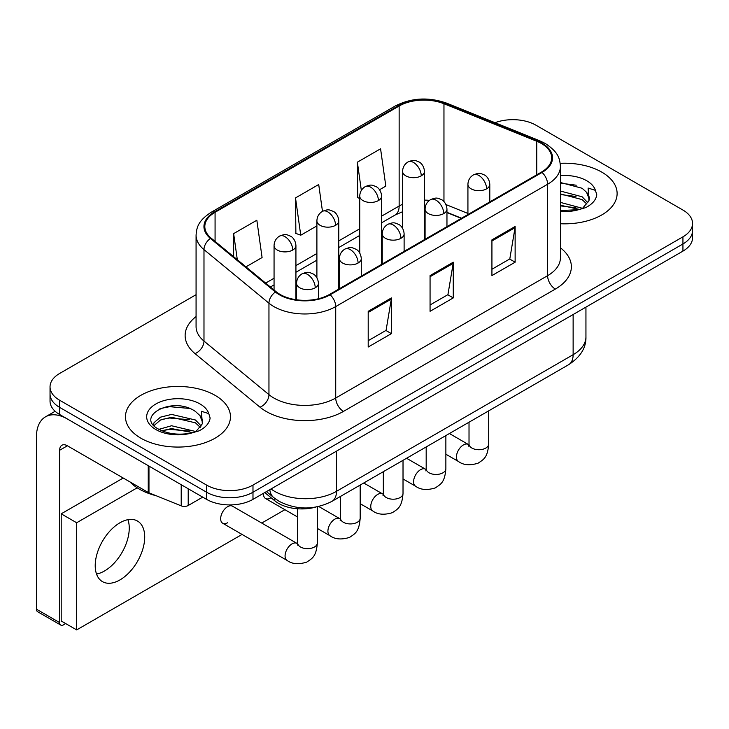 <?xml version="1.0" encoding="UTF-8"?>
<svg xmlns="http://www.w3.org/2000/svg" width="729" height="729" viewBox="0 0 729 729"><rect width="100%" height="100%" fill="white"/><g stroke="black" fill="none" stroke-linecap="round" stroke-linejoin="round"><path stroke-width="1.09" d="M461.293 218.363L446.959 212.567M315.903 507.056A32.805 18.945 180 0 1 274.833 500.841L264.773 492.549M601.744 172.099A52.497 30.308 0 0 0 560.209 163.332A52.497 30.308 0 0 1 601.744 172.099A52.497 30.308 0 0 1 617.117 193.531A52.497 30.308 0 0 0 601.744 172.099M215.082 395.337A52.497 30.308 0 0 0 157.874 388.767A52.497 30.308 0 0 0 125.47 416.76A52.497 30.308 0 0 0 140.852 438.193A52.497 30.308 0 0 0 198.051 444.763A52.497 30.308 0 0 0 230.464 416.76A52.497 30.308 0 0 0 215.082 395.337A52.497 30.308 0 0 0 157.874 388.767A52.497 30.308 0 0 0 125.47 416.76A52.497 30.308 0 0 0 140.852 438.193A52.497 30.308 0 0 0 198.051 444.763A52.497 30.308 0 0 0 230.464 416.76A52.497 30.308 0 0 0 215.082 395.337M541.428 143.522A34.992 20.202 180 0 1 551.671 157.81A34.992 20.202 180 0 1 541.428 172.099L329.535 294.434A34.992 20.202 180 0 1 276.127 291.728L211.155 238.164A34.992 20.202 180 0 1 204.822 226.573A34.992 20.202 180 0 1 215.073 212.285L399.146 106.015A34.992 20.202 180 0 1 443.961 103.746L536.754 141.262A34.992 20.202 180 0 1 541.428 143.522M542.039 143.166A35.867 20.713 0 0 0 537.255 140.843L444.462 103.336A35.867 20.713 0 0 0 398.526 105.659L214.454 211.929A35.867 20.713 0 0 0 210.435 238.456L275.407 292.019A35.867 20.713 0 0 0 330.155 294.789L542.039 172.454A35.867 20.713 0 0 0 542.039 143.166M196.074 294.689L59.65 373.458A32.805 18.945 0 0 0 50.037 386.853L50.037 401.141A32.805 18.945 0 0 0 59.65 414.528L206.58 499.365L206.58 492.221A32.805 18.945 0 0 0 252.981 492.221L682.936 243.978A32.805 18.945 0 0 0 692.55 230.583A32.805 18.945 0 0 1 682.936 243.978L252.981 492.221A32.805 18.945 0 0 1 206.58 492.221L59.65 407.393L206.58 492.221L206.58 485.077A32.805 18.945 0 0 0 252.981 485.077L682.936 236.834A32.805 18.945 0 0 0 692.55 223.439A32.805 18.945 0 0 0 682.936 210.052L536.006 125.224A32.805 18.945 0 0 0 495.009 122.7M50.037 393.997A32.805 18.945 0 0 0 59.65 407.393A32.805 18.945 0 0 1 50.037 393.997M368.2 311.31L368.2 347.022L391.4 333.636L391.4 297.915L368.2 311.31M368.2 340.689L386.069 330.374L391.309 299.1A8.748 5.048 -120 0 0 391.4 297.915M385.914 330.465L391.4 333.636M491.929 239.868L491.929 275.589L515.13 262.194L515.13 226.482L491.929 239.868M491.929 269.256L509.799 258.941L515.038 227.667A8.748 5.048 -120 0 0 515.13 226.482M509.644 259.032L515.13 262.194M430.064 275.589L430.064 311.31L453.265 297.915L453.265 262.194L430.064 275.589M430.064 304.968L447.934 294.653L453.174 263.379A8.748 5.048 -120 0 0 453.265 262.194M447.779 294.744L453.265 297.915M560.419 223.739A52.497 30.308 0 0 0 617.117 193.531A52.497 30.308 0 0 1 560.419 223.739M50.037 386.853A32.805 18.945 0 0 0 59.65 400.248L206.58 485.077M379.554 189.731L385.814 186.114L380.574 148.789L357.374 162.184L357.748 197.687M245.955 266.86L262.085 257.547L256.845 220.231L233.644 233.626L233.644 256.708M322.473 211.319L318.71 184.51L295.509 197.905L295.883 233.408M295.509 197.905L300.749 235.221L316.896 225.899M300.749 235.221L295.509 233.271M359.743 198.434L357.374 197.55M357.374 162.184L361.338 190.424M233.644 233.626L237.308 259.724M206.58 499.365A32.805 18.945 0 0 0 252.981 499.365L682.936 251.122A32.805 18.945 0 0 0 692.55 237.727L692.55 223.439M560.419 210.572L578.735 209.651L585.679 207.628C592.349 204.202 596.058 199.919 596.787 194.798L595.42 190.36L588.112 188.064L588.977 200.584L589.342 198.889A24.722 14.27 0 0 0 586.553 192.292L582.125 188.264L560.419 182.505M588.977 200.584L582.945 207.865M560.419 202.398L582.362 208.284M560.419 205.232L579.619 209.46M560.419 191.053L582.106 196.766L587.847 202.744M560.419 193.887L582.106 199.6L586.9 204.093M586.553 192.292L589.333 199.227M560.419 183.189L576.229 185.202M560.419 194.534L575.983 196.475M560.419 205.87L575.983 207.811M130.017 481.951A54.684 31.566 0 0 0 139.303 489.095A54.684 31.566 0 0 0 156.106 495.711M202.325 423.822L202.689 422.118A24.722 14.27 0 0 0 199.892 415.53L195.472 411.493C172.682 395.373 134.71 416.414 158.147 428.916C167.725 434.101 179.033 435.423 192.073 432.889L199.017 430.857C205.696 427.44 209.396 423.157 210.134 418.027L208.767 413.598L201.459 411.302L202.316 423.813L196.283 431.103M158.876 429.345L171.57 425.754L195.709 431.513M189.321 431.049L169.62 429.363L161.792 430.775L171.57 428.588L192.957 432.689M153.336 424.752L154.083 422.62L160.489 417.161L171.57 414.418L195.445 419.995L201.195 425.982M154.019 425.572L160.489 419.995L171.57 417.252L195.445 422.829L200.238 427.322M199.892 415.53L202.671 422.465M159.933 408.641L169.62 406.682L189.576 408.44M161.765 419.448L169.62 418.018L189.321 419.704M104.502 570.98A34.992 20.202 120 0 0 127.93 519.677A34.992 20.202 120 0 1 104.502 570.98A34.992 20.202 120 0 1 96.538 574.051A34.992 20.202 120 0 0 104.502 570.98M188.21 488.758L188.21 505.498L202.717 497.132M148.242 465.676L67.387 418.993A43.749 25.26 -120 0 0 45.508 416.833A43.749 25.26 -120 0 0 36.45 436.853L36.45 609.198L59.65 622.593L59.65 450.249A10.935 6.315 60 0 1 61.91 445.246A10.935 6.315 60 0 1 67.387 445.784L148.242 492.467L148.242 465.676A5.468 3.153 0 0 0 148.971 466.031M59.65 622.593A5.468 3.153 120 0 0 60.78 625.09L37.58 611.695A5.468 3.153 -60 0 1 36.45 609.198M60.78 625.09A5.468 3.153 120 0 0 63.514 624.826L65.683 623.568M188.21 505.498A5.468 3.153 180 0 1 181.211 505.853L148.971 492.822A5.468 3.153 180 0 1 148.242 492.467M222.691 523.249L287.108 560.437A9.841 5.686 -60 0 1 285.604 552.546A9.841 5.686 -60 0 1 292.028 543.88A9.841 5.686 -60 0 1 292.466 543.643A9.841 5.686 -60 0 1 296.949 543.387L232.533 506.199A9.841 5.686 120 0 0 227.612 506.682A9.841 5.686 120 0 0 221.188 515.357A9.841 5.686 120 0 0 222.691 523.249A9.841 5.686 120 0 0 227.612 522.757M119.966 579.91A34.992 20.202 120 0 0 142.829 549.065A34.992 20.202 120 0 0 137.462 521.025A34.992 20.202 120 0 0 119.966 522.757A34.992 20.202 120 0 0 97.103 553.593A34.992 20.202 120 0 0 102.47 581.642A34.992 20.202 120 0 0 119.966 579.91M137.198 487.81L76.663 522.757L76.663 629.911L242.055 534.421M261.738 523.058L284.893 509.689M263.524 493.269A9.841 5.686 120 0 0 265.529 498.508A9.841 5.686 120 0 0 270.459 498.025M123.219 478.024L61.2 513.827L61.2 620.98L76.663 629.911M76.663 522.757L61.2 513.827M274.833 498.463L274.833 500.841M560.419 247.805A54.684 31.566 180 0 1 555.343 289.076L343.459 411.402A10.935 6.315 60 0 1 335.723 398.016L547.607 275.68A43.749 25.26 0 0 0 560.419 257.82L560.419 166.385A43.749 25.26 180 0 1 547.607 184.246A10.935 6.315 -120 0 0 542.039 172.454M343.459 411.402A54.684 31.566 180 0 1 266.121 411.402A54.684 31.566 180 0 1 259.998 407.192L195.026 353.62A54.684 31.566 180 0 1 196.074 316.568M273.858 398.016A43.749 25.26 0 0 0 335.723 398.016L335.723 306.572A43.749 25.26 180 0 1 268.955 303.2L203.983 249.628A43.749 25.26 180 0 1 196.074 235.148L196.074 326.583A43.749 25.26 0 0 0 203.983 341.072L268.955 394.635A43.749 25.26 0 0 0 273.858 398.016M560.419 166.385C559.717 158.867 559.025 152.616 545.347 143.522L539.597 140.724A10.935 5.121 112 0 0 537.255 140.843M539.597 140.724L446.813 103.217C428.688 96.811 411.502 97.741 395.227 106.006A10.935 6.315 60 0 1 398.526 105.659M214.454 211.929A10.935 6.315 -120 0 0 211.155 212.285C197.887 220.978 196.684 227.53 196.074 235.148M210.435 238.456A10.935 7.317 129.5 0 0 203.983 249.628L203.983 341.072A10.935 7.317 -50.5 0 1 195.026 353.62M446.813 103.217A10.935 5.121 112 0 0 444.462 103.336M275.407 292.019A10.935 7.317 129.5 0 0 268.955 303.2L268.955 394.635A10.935 7.317 -50.5 0 1 259.998 407.192M330.155 294.789A10.935 6.315 60 0 1 335.723 306.572L547.607 184.246L547.607 275.68A10.935 6.315 60 0 0 555.343 289.076M252.981 485.077L252.981 499.365M682.936 236.834L682.936 251.122M59.65 400.248L59.65 414.528M215.073 212.285L215.073 241.399M536.754 141.262L536.754 174.796M443.961 103.746L443.961 201.596M467.927 213.451L445.975 204.576M429.454 200.366A34.992 20.202 0 0 0 424.451 200.111M402.581 204.284A34.992 20.202 0 0 0 399.146 206.025L381.613 216.148M399.146 106.015L399.146 206.025A19.683 11.363 60 0 1 395.072 215.037L381.613 222.801M359.743 228.778L338.775 240.88M316.896 253.51L295.928 265.611M274.058 278.241L265.648 283.098M461.53 218.217L447.879 212.704A19.683 9.222 -68 0 1 446.959 212.194M430.064 276.719L453.174 263.379M491.929 241.007L515.038 227.667M368.2 312.44L391.309 299.1M271.006 488.949A43.749 25.26 0 0 0 274.633 491.328A43.749 25.26 0 0 0 336.497 491.328L573.131 354.704A43.749 25.26 0 0 0 585.943 336.844C586.262 347.706 580.484 356.991 568.602 364.719L331.968 501.342A21.87 12.63 60 0 0 336.497 491.328L336.497 451.142M573.131 314.527L573.131 354.704A21.87 12.63 60 0 1 568.602 364.719M269.812 489.642A21.87 14.626 129.5 0 0 273.73 497.588L266.45 491.583M486.598 188.838A10.935 6.315 0 0 0 489.797 184.373C489.323 177.84 485.077 175.16 484.612 175.069C479.8 173.01 479.345 172.609 473.394 174.905A10.935 6.315 60 0 1 478.862 175.443A10.935 6.315 -120 0 1 486.598 188.838A10.935 6.315 0 0 1 471.125 188.838A10.935 6.315 0 0 1 467.927 184.373C468.091 180.227 469.913 177.074 473.394 174.905M445.866 454.222L458.477 461.503A9.841 5.686 -60 0 1 456.965 453.611A9.841 5.686 -60 0 1 463.398 444.936A9.841 5.686 -60 0 1 463.835 444.699A9.841 5.686 -60 0 1 468.319 444.453L449.41 433.536M468.701 446.175L469.02 444.043A9.841 5.686 -0 0 0 471.9 448.062A9.841 5.686 -0 0 0 485.368 448.308A9.841 5.686 -0 0 0 488.703 444.043C487.592 457.921 483.582 459.407 478.087 463.197C469.859 465.703 463.325 465.129 458.477 461.503M421.253 175.844A10.935 6.315 0 0 0 424.451 171.388C423.977 164.845 419.731 162.175 419.266 162.075C414.455 160.016 413.999 159.624 408.049 161.911A10.935 6.315 60 0 1 413.516 162.458A10.935 6.315 -120 0 1 421.253 175.844A10.935 6.315 0 0 1 405.789 175.844A10.935 6.315 0 0 1 402.581 171.388C402.745 167.242 404.568 164.08 408.049 161.911M443.751 213.579A10.935 6.315 0 0 0 446.959 209.114C446.485 202.571 442.23 199.901 441.765 199.801C436.963 197.741 436.498 197.349 430.557 199.637A10.935 6.315 60 0 1 436.024 200.183A10.935 6.315 -120 0 1 443.751 213.579A10.935 6.315 0 0 1 428.288 213.579A10.935 6.315 0 0 1 425.089 209.114C425.253 204.967 427.076 201.805 430.557 199.637M403.019 478.953L415.63 486.234A9.841 5.686 -60 0 1 414.127 478.342A9.841 5.686 -60 0 1 420.551 469.676A9.841 5.686 -60 0 1 420.988 469.44A9.841 5.686 -60 0 1 425.481 469.184L406.563 458.268M425.864 470.907L426.183 468.783A9.841 5.686 -0 0 0 429.062 472.802A9.841 5.686 -0 0 0 442.53 473.039A9.841 5.686 -0 0 0 445.866 468.783C444.745 482.662 440.744 484.147 435.249 487.929C427.021 490.435 420.487 489.87 415.63 486.234M400.914 238.31A10.935 6.315 0 0 0 404.112 233.845C403.647 227.311 399.392 224.632 398.927 224.541C394.116 222.482 393.66 222.081 387.71 224.377A10.935 6.315 60 0 1 393.177 224.915A10.935 6.315 -120 0 1 400.914 238.31A10.935 6.315 0 0 1 385.45 238.31A10.935 6.315 0 0 1 382.242 233.845C382.406 229.699 384.229 226.546 387.71 224.377M360.181 503.684L372.792 510.965A9.841 5.686 -60 0 1 371.28 503.083A9.841 5.686 -60 0 1 377.713 494.408A9.841 5.686 -60 0 1 378.151 494.171A9.841 5.686 -60 0 1 382.634 493.916L363.725 482.999M383.026 495.638L383.336 493.515A9.841 5.686 -0 0 0 386.224 497.533A9.841 5.686 -0 0 0 399.692 497.779A9.841 5.686 -0 0 0 403.019 493.515C401.907 507.393 397.906 508.878 392.402 512.669C384.174 515.166 377.64 514.601 372.792 510.965M358.076 263.041A10.935 6.315 0 0 0 361.274 258.576C360.8 252.043 356.554 249.364 356.08 249.272C351.278 247.213 350.822 246.812 344.872 249.108A10.935 6.315 60 0 1 350.339 249.646A10.935 6.315 -120 0 1 358.076 263.041A10.935 6.315 0 0 1 342.603 263.041A10.935 6.315 0 0 1 339.404 258.576C339.568 254.43 341.391 251.277 344.872 249.108M317.343 528.425L329.955 535.706A9.841 5.686 -60 0 1 328.442 527.814A9.841 5.686 -60 0 1 334.875 519.139A9.841 5.686 -60 0 1 335.313 518.902A9.841 5.686 -60 0 1 339.796 518.656L318.71 506.482M340.179 520.378L340.498 518.246A9.841 5.686 -0 0 0 343.377 522.265A9.841 5.686 -0 0 0 356.846 522.511A9.841 5.686 -0 0 0 360.181 518.246C359.06 532.124 355.059 533.61 349.565 537.401C341.336 539.907 334.802 539.332 329.955 535.706M315.229 287.782A10.935 6.315 0 0 0 318.436 283.317C317.962 276.774 313.707 274.104 313.242 274.004C308.44 271.944 307.975 271.553 302.025 273.84A10.935 6.315 60 0 1 307.492 274.386A10.935 6.315 -120 0 1 315.229 287.782A10.935 6.315 0 0 1 299.765 287.782A10.935 6.315 0 0 1 296.557 283.317C296.721 279.171 298.544 276.009 302.025 273.84M297.341 545.11L297.651 542.987A9.841 5.686 -0 0 0 300.539 547.005A9.841 5.686 -0 0 0 314.008 547.242A9.841 5.686 -0 0 0 317.343 542.987C316.222 556.865 312.222 558.35 306.718 562.132C298.498 564.638 291.955 564.073 287.108 560.437M378.406 200.584A10.935 6.315 0 0 0 381.613 196.119C381.139 189.576 376.893 186.906 376.419 186.815C371.617 184.756 371.152 184.355 365.211 186.642A10.935 6.315 60 0 1 370.678 187.189A10.935 6.315 -120 0 1 378.406 200.584A10.935 6.315 0 0 1 362.942 200.584A10.935 6.315 0 0 1 359.743 196.119C359.907 191.973 361.73 188.811 365.211 186.642M335.568 225.316A10.935 6.315 0 0 0 338.775 220.851C338.302 214.317 334.046 211.638 333.581 211.547C328.77 209.487 328.314 209.086 322.364 211.383A10.935 6.315 60 0 1 327.831 211.92A10.935 6.315 -120 0 1 335.568 225.316A10.935 6.315 0 0 1 320.104 225.316A10.935 6.315 0 0 1 316.896 220.851C317.06 216.704 318.883 213.551 322.364 211.383M292.73 250.047A10.935 6.315 0 0 0 295.928 245.591C295.455 239.048 291.208 236.378 290.743 236.278C285.932 234.219 285.476 233.827 279.526 236.114A10.935 6.315 60 0 1 284.993 236.661A10.935 6.315 -120 0 1 292.73 250.047A10.935 6.315 0 0 1 277.257 250.047A10.935 6.315 0 0 1 274.058 245.591C274.222 241.445 276.045 238.283 279.526 236.114M595.42 190.36A31.283 18.061 0 0 0 586.745 180.756A31.283 18.061 0 0 0 560.419 175.634M560.419 211.428A31.283 18.061 0 0 0 578.735 209.651M208.767 413.598A31.283 18.061 0 0 0 200.092 403.994A31.283 18.061 0 0 0 155.842 403.994A31.283 18.061 0 0 0 155.842 429.536A31.283 18.061 0 0 0 192.073 432.889M59.65 450.249L67.387 445.784M148.971 466.104L148.971 492.822M181.211 505.853L181.211 484.712M395.227 106.006L211.155 212.285M447.879 212.704L446.959 212.339M425.107 208.439L424.451 208.43M402.581 211.711L395.072 215.037M359.743 235.431L338.775 247.541M316.896 260.171L295.928 272.272M274.058 284.902L270.395 287.016M331.968 501.342C314.363 510.182 296.767 510.182 279.161 501.342L273.73 497.588M585.943 336.844L585.943 307.128M468.993 444.808L468.319 444.453M488.703 410.846L488.703 444.043M489.797 201.906L489.797 184.373M469.02 422.209L469.02 444.043M467.927 214.526L467.927 184.373M424.451 239.631L424.451 171.388M402.581 228.259L402.581 171.388M426.146 469.54L425.481 469.184M445.866 435.577L445.866 468.783M446.959 226.637L446.959 209.114M426.183 446.941L426.183 468.783M425.089 239.267L425.089 209.114M383.308 494.271L382.634 493.916M403.019 460.318L403.019 493.515M404.112 251.368L404.112 233.845M383.336 471.681L383.336 493.515M382.242 263.998L382.242 233.845M340.47 519.012L339.796 518.656M360.181 485.049L360.181 518.246M361.274 276.109L361.274 258.576M297.651 517.052L265.529 498.508M340.498 496.413L340.498 518.246M339.404 288.73L339.404 258.576M297.623 543.743L296.949 543.387M317.343 506.783L317.343 542.987M318.436 298.753L318.436 283.317M297.651 508.778L297.651 542.987M296.557 299.783L296.557 283.317M381.613 264.363L381.613 196.119M359.743 252.99L359.743 196.119M338.775 289.094L338.775 220.851M316.896 277.731L316.896 220.851M295.928 299.692L295.928 245.591M274.058 290.033L274.058 245.591M45.508 416.833L55.131 411.274"/></g></svg>
